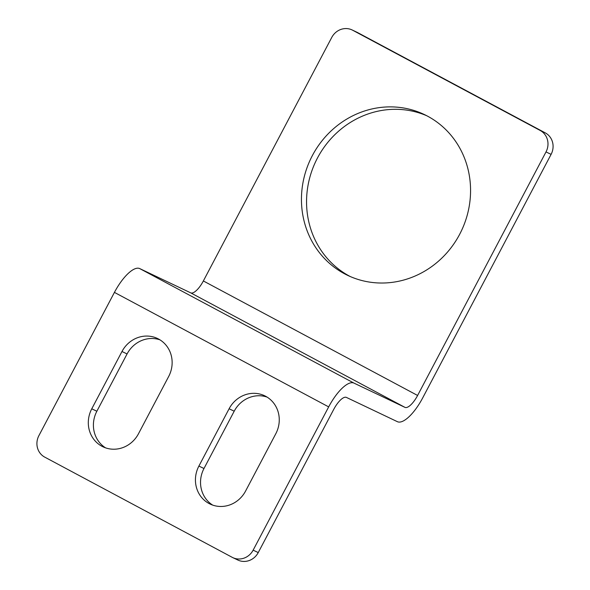 <?xml version="1.0" encoding="UTF-8"?>
<svg xmlns="http://www.w3.org/2000/svg" width="590" height="590" viewBox="0 0 590 590"><rect width="100%" height="100%" fill="white"/><g stroke="black" fill="none" stroke-linecap="round" stroke-linejoin="round"><path stroke-width="0.89" d="M253.14 550.153L328.674 406.894A32.391 11.284 118.1 0 1 353.978 383.102L404.954 407.366L190.703 292.854A16.196 5.642 118.1 0 0 203.358 280.958L331.757 37.421A16.196 15.178 -64.5 0 1 352.112 29.95L357.208 32.376A16.196 15.178 115.5 0 1 357.798 32.679L545.263 132.875A16.196 15.178 115.5 0 1 551.104 154.359L422.698 397.896A32.391 11.284 118.1 0 1 397.402 421.688L346.426 397.424A16.196 5.642 -61.9 0 0 333.77 409.32L258.243 552.579A16.196 15.178 115.5 0 1 237.888 560.05L232.792 557.624A16.196 15.178 -64.5 0 0 253.14 550.153L258.243 552.579M551.104 154.359L546.008 151.932L417.602 395.47A16.196 5.642 -61.9 0 1 404.954 407.366M190.703 292.854L139.727 268.59A32.391 11.284 -61.9 0 0 114.431 292.389L38.896 435.641A16.196 15.178 -64.5 0 0 44.737 457.125L232.202 557.321A16.196 15.178 -64.5 0 0 232.792 557.624M159.949 339.847A28.246 26.476 -64.5 0 0 127.079 353.934L96.863 411.237A28.246 26.476 -64.5 0 0 105.595 447.869M212.717 505.121A28.246 26.476 115.5 0 1 203.985 468.497L234.201 411.193A28.246 26.476 115.5 0 1 267.071 397.1M121.975 351.507L91.767 408.811A28.246 26.476 -64.5 0 0 102.977 446.8A28.246 26.476 -64.5 0 0 138.473 433.775L168.681 376.472A28.246 26.476 -64.5 0 0 157.471 338.483A28.246 26.476 -64.5 0 0 121.975 351.507L127.079 353.934M275.803 433.731L245.595 491.027A28.246 26.476 115.5 0 1 210.099 504.052A28.246 26.476 115.5 0 1 198.889 466.071L229.097 408.767A28.246 26.476 115.5 0 1 264.593 395.743A28.246 26.476 115.5 0 1 275.803 433.731M350.29 276.555A89.083 83.492 115.5 0 1 317.464 158.017A89.083 83.492 115.5 0 1 426.828 115.78M546.008 151.932A16.196 15.178 -64.5 0 0 540.167 130.449L352.702 30.252A16.196 15.178 -64.5 0 0 352.112 29.95M312.361 155.59A89.083 83.492 115.5 0 1 424.299 114.519A89.083 83.492 115.5 0 1 459.654 234.319A89.083 83.492 115.5 0 1 347.724 275.39A89.083 83.492 115.5 0 1 312.361 155.59M114.431 292.389L328.674 406.894M545.263 132.875L540.167 130.449M417.602 395.47L203.358 280.958M139.727 268.59L353.978 383.102M352.702 30.252L357.798 32.679M91.767 408.811L96.863 411.237M229.097 408.767L234.201 411.193M198.889 466.071L203.985 468.497"/></g></svg>
